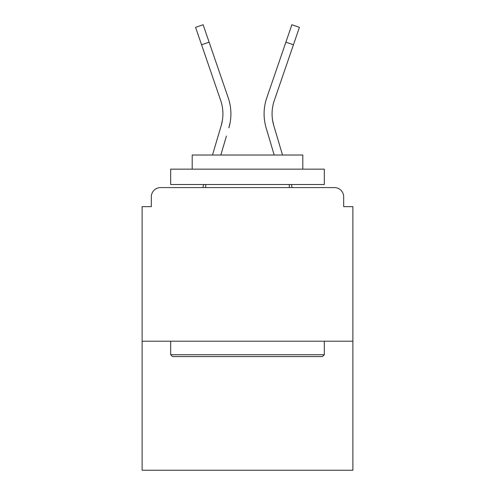 <?xml version="1.0" encoding="UTF-8"?>
<svg xmlns="http://www.w3.org/2000/svg" width="495" height="495" viewBox="0 0 495 495"><rect width="100%" height="100%" fill="white"/><g stroke="black" fill="none" stroke-linecap="round" stroke-linejoin="round"><path stroke-width="0.74" d="M343.666 206.638L343.666 196.806L343.666 206.638L352.886 206.638L352.886 470.25L142.115 470.25L142.115 206.638L151.334 206.638L151.334 196.806L151.334 206.638M352.886 341.21L142.115 341.21M343.666 196.806A9.219 9.219 0 0 0 334.447 187.586L160.553 187.586A9.219 9.219 0 0 0 151.334 196.806M334.447 187.586L295.428 187.586L334.447 187.586M199.572 187.586L160.553 187.586L199.572 187.586M222.434 120.149L221.222 125.557L222.434 120.149M220.82 155.022L226.438 136.076M218.778 133.805L212.485 155.022L218.778 133.805M203.736 184.517L202.826 187.586M272.566 120.149L273.778 125.557L272.566 120.149M268.562 136.076L266.118 127.828A49.16 49.16 0 0 1 266.756 97.886L291.871 24.75L299.425 27.343L274.31 100.479A41.172 41.172 0 0 0 273.778 125.557L282.515 155.022M291.264 184.517L292.174 187.586M274.31 100.479A41.172 41.172 0 0 0 272.077 113.85A41.172 41.172 0 0 1 274.31 100.479A41.172 41.172 0 0 0 272.077 113.85A41.172 41.172 0 0 1 274.31 100.479A41.172 41.172 0 0 0 272.077 113.85A41.172 41.172 0 0 1 274.31 100.479A41.172 41.172 0 0 0 272.077 113.85A41.172 41.172 0 0 1 274.31 100.479A41.172 41.172 0 0 0 272.077 113.85A41.172 41.172 0 0 1 274.31 100.479A41.172 41.172 0 0 0 272.077 113.85A41.172 41.172 0 0 1 274.31 100.479A41.172 41.172 0 0 0 272.077 113.85A41.172 41.172 0 0 1 274.31 100.479A41.172 41.172 0 0 0 272.077 113.85A41.172 41.172 0 0 1 274.31 100.479A41.172 41.172 0 0 0 272.077 113.85A41.172 41.172 0 0 1 274.31 100.479A41.172 41.172 0 0 0 272.077 113.85A41.172 41.172 0 0 1 274.31 100.479A41.172 41.172 0 0 0 272.077 113.85A41.172 41.172 0 0 1 274.31 100.479A41.172 41.172 0 0 0 272.077 113.85A41.172 41.172 0 0 1 274.31 100.479A41.172 41.172 0 0 0 272.077 113.85A41.172 41.172 0 0 1 274.31 100.479A41.172 41.172 0 0 0 272.077 113.85A41.172 41.172 0 0 1 274.31 100.479A41.172 41.172 0 0 0 272.077 113.85A41.172 41.172 0 0 1 274.31 100.479A41.172 41.172 0 0 0 272.077 113.85A41.172 41.172 0 0 1 274.31 100.479A41.172 41.172 0 0 0 272.077 113.85A41.172 41.172 0 0 1 274.31 100.479A41.172 41.172 0 0 0 272.077 113.85A41.172 41.172 0 0 1 274.31 100.479A41.172 41.172 0 0 0 272.077 113.85M322.468 356.573L172.532 356.573L170.688 354.729L324.312 354.729L322.468 356.573M170.688 169.154L324.312 169.154L324.312 184.517L170.688 184.517L170.688 169.154M302.804 169.154L302.804 155.022L192.196 155.022L192.196 169.154M170.688 341.21L170.688 354.729M324.312 341.21L324.312 354.729M205.716 184.517L205.716 187.586M289.284 184.517L289.284 187.586M201.564 44.779L195.575 27.343L203.129 24.75L209.119 42.186L201.564 44.779L220.69 100.479A41.172 41.172 0 0 1 221.222 125.557L212.485 155.022M220.69 100.479A41.172 41.172 0 0 1 222.923 113.85A41.172 41.172 0 0 0 220.69 100.479A41.172 41.172 0 0 1 222.923 113.85A41.172 41.172 0 0 0 220.69 100.479A41.172 41.172 0 0 1 222.923 113.85A41.172 41.172 0 0 0 220.69 100.479A41.172 41.172 0 0 1 222.923 113.85M230.156 122.432L228.882 127.828A49.16 49.16 0 0 0 228.245 97.886L209.119 42.186M228.245 97.886L219.693 72.988M274.18 155.022L266.118 127.828M266.756 97.886L275.307 72.988M293.436 44.779L285.881 42.186"/></g></svg>
